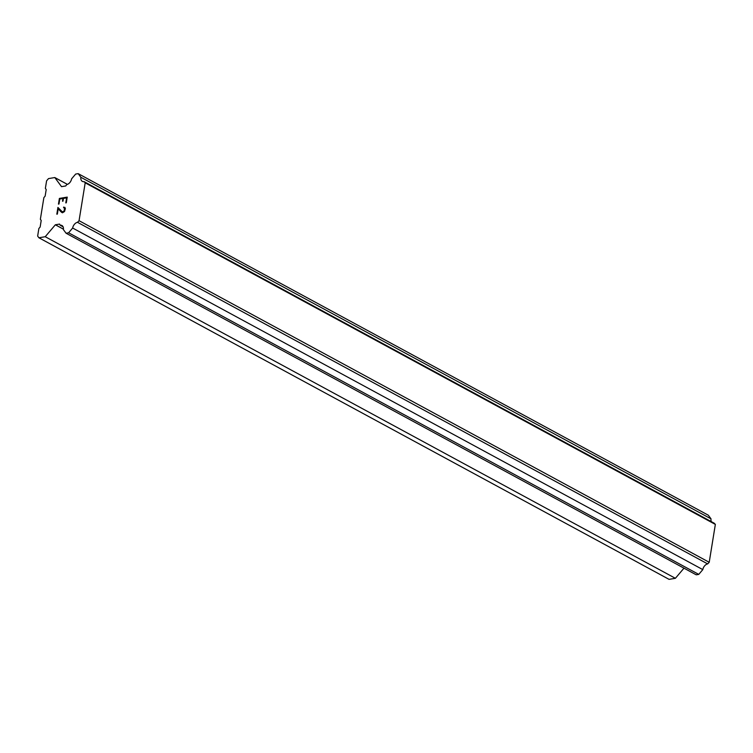 <?xml version="1.0" encoding="UTF-8"?>
<svg xmlns="http://www.w3.org/2000/svg" width="753" height="753" viewBox="0 0 753 753"><rect width="100%" height="100%" fill="white"/><g stroke="black" fill="none" stroke-linecap="round" stroke-linejoin="round"><path stroke-width="1.13" d="M66.603 197.87L65.793 202.886L66.593 197.86L63.459 198.387L63.007 201.126L62.49 201.211L62.932 198.472L62.499 201.211M62.932 198.472L59.798 198.999L58.979 204.025L58.461 204.119L59.383 198.434L67.224 197.117L66.302 202.802L65.775 202.896M59.383 198.434L58.47 204.11M67.215 197.126L59.393 198.444M63.676 207.056L63.581 207.715L63.676 207.056M64.833 207.31L65.36 208.628L64.523 211.527L62.443 212.798L60.513 211.32L61.774 212.459M60.513 211.32L58.216 208.741L60.532 211.32M58.216 208.741L57.35 214.097L56.833 214.181L57.915 207.452L62.603 212.12L64.542 210.539L64.617 207.96L63.572 207.715M64.617 207.96L64.061 211.471L61.962 211.8M57.934 207.461L56.842 214.181M80.872 177.284A5.535 3.699 118.5 0 0 82.35 181.369A5.535 3.699 118.5 0 0 84.091 181.652L85.193 182.828L79.056 220.695L77.503 222.314A5.535 3.699 118.5 0 0 72.655 228.037L68.598 232.809L66.076 233.232L63.384 229.59A5.535 3.709 118.5 0 0 61.906 225.495A5.535 3.709 118.5 0 0 60.165 225.222L59.562 224.083L55.355 224.789L45.227 236.715L38.911 237.779L37.65 236.066L38.874 228.507L40.144 227.02L41.208 220.441L40.361 219.302L43.881 197.606L45.142 196.119L46.206 189.54L45.368 188.401L46.592 180.842L48.493 178.602L54.809 177.548L61.53 186.659L65.737 185.953L66.753 184.551A5.535 3.699 118.5 0 0 71.61 178.828L75.658 174.065L78.18 173.642L80.872 177.284L711.03 518.864L708.338 515.221L78.18 173.642M711.331 521.65A5.535 3.699 118.5 0 1 711.03 518.864M66.076 233.232L696.233 574.812L698.756 574.388L702.813 569.616A5.535 3.699 118.5 0 1 707.66 563.903L709.213 562.284L715.35 524.408L714.249 523.231L84.091 181.652M38.911 237.779L669.069 579.358L675.385 578.304L683.978 568.176M45.227 236.715L675.385 578.304M55.355 224.789L63.431 229.176M60.165 225.222L63.083 226.804M68.598 232.809L698.756 574.388M72.655 228.037L702.813 569.616M77.503 222.314L707.66 563.903M79.056 220.695L709.213 562.284M85.193 182.828L715.35 524.408M54.809 177.548L67.394 184.372"/></g></svg>
